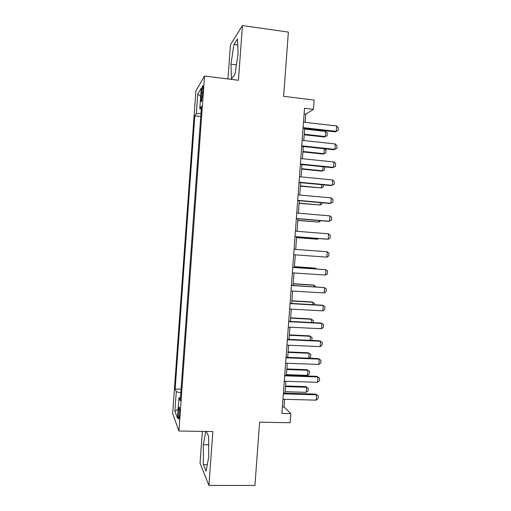 <?xml version="1.0" encoding="UTF-8"?>
<svg xmlns="http://www.w3.org/2000/svg" width="511" height="511" viewBox="0 0 511 511"><rect width="100%" height="100%" fill="white"/><g stroke="black" fill="none" stroke-linecap="round" stroke-linejoin="round"><path stroke-width="0.77" d="M179.54 414.645C179.808 409.177 179.629 406.718 179.016 407.28L178.365 411.668C178.096 417.104 178.269 419.557 178.888 419.033L179.54 414.645M202.343 431.393L200.031 463.241L208.929 485.444L254.938 485.45L259.601 422.156L290.146 422.757L290.829 413.591L284.014 406.992L284.582 399.302M195.892 90.856L172.648 413.514L178.914 431.003L204.541 76.03L195.892 90.856M204.541 76.03L238.445 80.272L242.431 25.55L230.423 44.821L227.944 78.956M242.431 25.55L288.364 32.078L283.624 96.324L314.131 100.047L313.441 109.322L304.53 108.262L281.906 413.393L290.829 413.591M201.398 92.766L201.098 96.892C200.88 100.68 201.021 102.174 201.538 101.376L202.924 90.332C203.148 86.544 203.001 85.056 202.49 85.861L201.398 92.766L202.739 92.925M180.466 397.52L178.939 397.858L180.23 400.841L201.494 106.237L199.801 108.671L201.277 109.182M178.939 397.858L177.477 418.132L174.883 411.24L176.289 391.745L175.139 389.082L194.825 115.844L196.333 113.672L197.757 93.954L201.277 88.16L199.801 108.671M208.929 485.444L212.857 431.565L178.914 431.003M305.124 122.346L305.731 114.209L313.441 109.322M285.036 393.208L285.917 381.289M286.364 375.278L287.259 363.264M287.693 357.336L288.594 345.225M289.028 339.387L289.935 327.174M290.363 321.419L291.27 309.117M291.692 303.438L292.611 291.04M293.027 285.451L293.953 272.951M294.362 267.451L295.294 254.855M295.703 249.419L296.635 236.817M297.044 231.304L297.97 218.778M298.386 213.176L299.312 200.734M299.733 195.036L300.653 182.67M301.081 176.883L301.988 164.599M302.429 158.717L303.33 146.51M303.777 140.538L304.677 128.414M304.102 114.017L305.731 114.209M282.385 406.948L284.014 406.992M200.976 113.404L196.333 113.672M200.746 116.514L194.825 115.844M181.066 389.254L175.139 389.082M176.289 391.745L180.811 392.761M200.676 96.509L197.757 93.954M174.883 411.24L178.115 409.222M230.972 64.194L231.419 78.988L234.939 74.37L238.088 53.955L237.526 38.874L233.929 44.489L230.972 64.194L236.401 64.897M205.709 431.45L203.314 444.762L203.384 464.64L206.067 471.142L208.763 456.808L208.616 436.177L206.259 431.456M237.756 45.013L233.929 44.489M207.287 464.665L203.384 464.64M208.673 444.832L203.314 444.762M303.496 122.161L336.666 125.962L338.352 127.776L338.154 130.471L335.229 131.851L303.049 128.229M336.666 125.962L336.257 131.365L303.093 127.622M338.154 130.471L335.229 131.851M304.205 134.77L324.338 136.993L325.277 136.552L325.66 131.41L304.626 129.047M325.66 131.41L327.296 133.128L327.104 135.69L324.338 136.993M304.243 134.227L325.277 136.552L327.104 135.69M302.148 140.359L335.318 143.968L337.011 145.737L336.806 148.426L333.887 149.774L301.707 146.338M335.318 143.968L334.916 149.372L301.745 145.82M300.8 158.551L333.97 161.968L335.67 163.686L335.465 166.375L332.546 167.685L300.366 164.433M333.97 161.968L333.568 167.359L300.398 164.005M299.452 176.723L332.629 179.949L334.322 181.622L334.124 184.311L331.211 185.582L299.024 182.516M332.629 179.949L332.227 185.34L299.05 182.178M298.105 194.889L331.281 197.923L332.987 199.546L332.782 202.235L329.87 203.467L297.683 200.587M331.281 197.923L330.879 203.308L297.702 200.331M324.619 148.784L326.018 150.215L325.826 152.776L324 153.683L324.364 148.758M302.927 151.933L323.067 154.054L324 153.683L302.966 151.467M324.3 166.854L324.747 167.295L324.555 169.856L322.722 170.802L323.029 166.72M301.656 169.09L321.796 171.096L322.722 170.802L301.688 168.7M323.437 184.841L323.278 186.924L321.445 187.907L321.687 184.675M300.385 186.234L321.445 187.907L300.411 185.927M322.096 202.771L322.007 203.978L320.173 205.007L320.352 202.618M299.114 203.365L320.173 205.007L299.133 203.135M296.757 213.036L329.94 215.878L331.645 217.456L331.441 220.145L328.535 221.346L296.342 218.644M329.94 215.878L329.538 221.269L296.354 218.478M320.761 220.695L318.896 222.093L319.011 220.548M297.849 220.484L318.896 222.093L297.856 220.337M295.415 231.176L328.599 233.827L330.304 235.36L330.106 238.043L328.196 239.212L327.2 239.205L295.007 236.689M328.599 233.827L328.196 239.212L295.013 236.612M296.578 237.596L316.724 239.167L317.625 239.167L317.676 238.465M296.584 237.526L317.625 239.167L318.666 238.541M294.074 249.298L327.257 251.763L328.969 253.245L328.765 255.928L326.855 257.142L293.665 254.734M326.855 257.142L327.257 251.763M292.726 267.413L325.916 269.687L327.628 271.117L327.43 273.8L325.513 275.059L292.324 272.842M325.513 275.059L325.916 269.687L292.733 267.336M315.408 268.888L315.459 268.166L294.419 266.723M316.418 268.958L314.572 268.039L294.419 266.653M291.385 285.515L324.574 287.597L326.293 288.983L326.095 291.66L324.178 292.969L290.983 290.938M324.178 292.969L324.574 287.597L291.398 285.349M314.073 286.773L314.188 285.215L293.142 283.88M315.824 286.882L314.188 285.215L313.307 285.01L293.154 283.733M290.044 303.598L323.239 305.495L324.958 306.836L324.76 309.513L322.837 310.86L289.641 309.021M322.837 310.86L323.239 305.495L322.269 305.188L290.063 303.349M312.738 304.645L312.917 302.25L291.87 301.03M314.489 304.748L314.584 303.528L312.042 301.969L291.89 300.8M288.709 321.675L321.904 323.38L323.623 324.67L323.425 327.347L321.502 328.745L288.306 327.097M321.502 328.745L321.904 323.38L320.934 322.997L288.728 321.336M311.41 322.505L311.653 319.266L290.599 318.161M313.16 322.594L313.313 320.506L310.777 318.921L290.625 317.855M287.367 339.738L320.563 341.259L322.288 342.498L322.09 345.174L320.167 346.618L286.965 345.155M320.167 346.618L320.563 341.259L319.605 340.786L287.399 339.31M310.081 340.352L310.381 336.283L289.328 335.286M311.333 340.409L311.857 340.019L312.049 337.477L309.513 335.855L289.36 334.903M286.026 357.789L319.228 359.118L320.959 360.312L320.755 362.982L318.832 364.471L285.63 363.2M318.832 364.471L319.228 359.118L318.276 358.569L286.064 357.272M284.691 375.821L317.893 376.965L316.948 376.339L319.624 378.114L319.426 380.784L317.497 382.317L284.288 381.232M284.736 375.221L316.948 376.339M317.497 382.317L317.893 376.965L319.624 378.114M283.356 393.847L316.558 394.805L315.619 394.096L318.296 395.904L318.098 398.574L316.162 400.151L282.953 399.257M283.407 393.157L315.619 394.096M316.162 400.151L316.558 394.805L318.296 395.904M308.746 358.185L309.117 353.28L288.063 352.405M308.976 358.192L310.592 356.978L310.784 354.436L308.254 352.782L288.095 351.938M286.416 374.633L307.469 375.368L307.846 370.271L286.792 369.504M306.99 369.702L309.519 371.382L306.99 369.702L286.831 368.961M309.519 371.382L309.327 373.918L307.469 375.368M285.144 391.72L306.204 392.339L306.581 387.249L285.528 386.597M305.731 386.603L308.254 388.315L305.731 386.603L285.572 385.977M308.254 388.315L308.069 390.858L306.204 392.339M202.382 97.039L201.098 96.892M179.418 407.286L179.016 407.28M202.924 85.918L202.49 85.861"/></g></svg>
